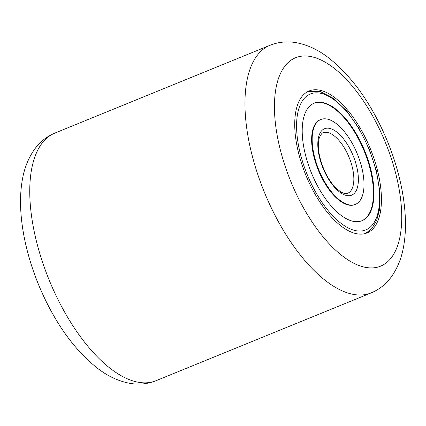 <?xml version="1.0" encoding="UTF-8"?>
<svg xmlns="http://www.w3.org/2000/svg" width="426" height="426" viewBox="0 0 426 426"><rect width="100%" height="100%" fill="white"/><g stroke="black" fill="none" stroke-linecap="round" stroke-linejoin="round"><path stroke-width="0.64" d="M368.751 144.994A76.659 34.847 -112.2 0 1 367.052 232.926A76.659 34.847 -112.2 0 1 307.423 178.904A76.659 34.847 -112.2 0 1 309.122 90.972A76.659 34.847 -112.2 0 1 368.751 144.994M320.773 119.514L320.235 119.733A45.832 20.837 67.8 0 0 312.104 133.082A45.832 20.837 67.8 0 0 324.777 183.137A45.832 20.837 67.8 0 0 354.869 204.602L355.406 204.384A45.832 20.837 67.8 0 0 363.538 191.04A45.832 20.837 67.8 0 0 350.864 140.979A45.832 20.837 67.8 0 0 320.773 119.514A45.832 20.837 67.8 0 0 312.641 132.859A45.832 20.837 67.8 0 0 325.315 182.919A45.832 20.837 67.8 0 0 355.406 204.384M361.791 220.801A63.447 28.84 67.8 0 0 372.782 202.435A63.447 28.84 67.8 0 0 355.396 133.407A63.447 28.84 67.8 0 0 313.845 103.321M302.859 121.682A63.447 28.84 67.8 0 0 320.405 190.976A63.447 28.84 67.8 0 0 362.063 220.695A63.447 28.84 67.8 0 0 373.32 202.217A63.447 28.84 67.8 0 0 355.774 132.923A63.447 28.84 67.8 0 0 314.116 103.209A63.447 28.84 67.8 0 0 302.859 121.682M383.107 137.055A112.539 51.163 67.8 0 0 293.083 58.937A112.539 51.163 67.8 0 0 293.072 186.844A112.539 51.163 67.8 0 0 383.091 264.961A112.539 51.163 67.8 0 0 383.107 137.055M267.102 198.67A133.743 60.801 -112.2 0 1 270.068 45.257L54.858 133.088A133.743 60.801 67.8 0 0 51.897 286.496A133.743 60.801 67.8 0 0 155.932 380.743L371.142 292.912A133.743 60.801 -112.2 0 1 267.102 198.67M378.847 208.532A73.394 33.366 67.8 0 0 345.992 110.893A73.394 33.366 67.8 0 0 297.332 115.366A73.394 33.366 67.8 0 0 330.187 213.005A73.394 33.366 67.8 0 0 378.847 208.532M347.722 193.25A32.621 14.83 67.8 0 0 353.511 183.75A32.621 14.83 67.8 0 0 344.49 148.126A32.621 14.83 67.8 0 0 323.073 132.843C322.242 132.076 318.568 137.891 318.696 140.772C316.289 153.184 324.894 177.365 335.645 187.642C341.423 193.084 343.452 193.069 344.538 193.409L347.722 193.25M358.016 184.724A35.88 16.31 67.8 0 0 341.95 136.991A35.88 16.31 67.8 0 0 318.163 139.174A35.88 16.31 67.8 0 0 334.229 186.913A35.88 16.31 67.8 0 0 358.016 184.724M371.142 292.912C379.241 289.488 385.903 284.238 391.127 277.156C397.985 267.587 402.32 256.287 404.125 243.257C408.768 212.712 401.138 172.487 385.051 135.702C370.002 101.59 351.099 75.562 328.329 57.617C317.929 49.586 306.933 44.554 295.346 42.531C286.671 41.13 278.242 42.041 270.068 45.257M155.932 380.743C147.758 383.959 139.329 384.87 130.654 383.469C119.067 381.446 108.071 376.414 97.671 368.383C74.901 350.438 55.998 324.41 40.949 290.298C24.862 253.513 17.232 213.288 21.875 182.743C23.68 169.713 28.015 158.413 34.873 148.844C40.097 141.762 46.759 136.512 54.858 133.088M307.854 91.558L320.379 91.622L333.691 98.502L346.924 111.202L359.123 128.577L369.251 149.057L376.392 170.778L379.885 191.748L379.38 210.13L376.664 220.402L371.989 228.379L365.737 233.395"/></g></svg>
